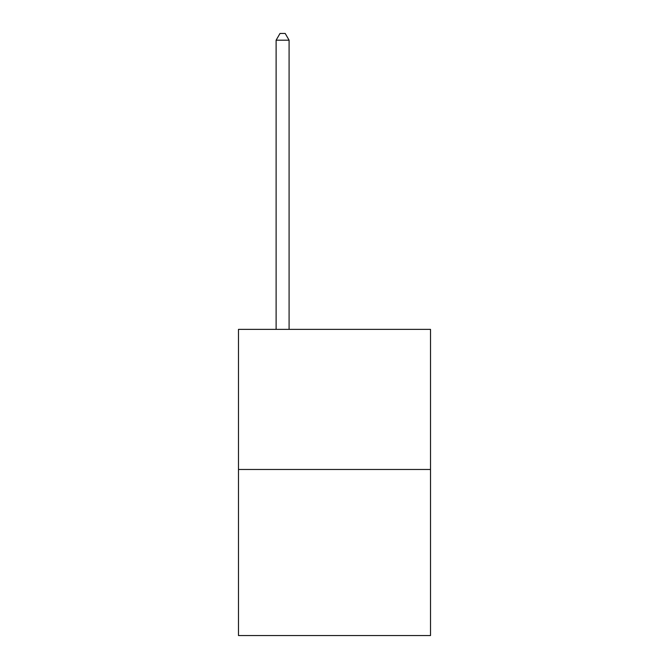 <?xml version="1.0" encoding="UTF-8"?>
<svg xmlns="http://www.w3.org/2000/svg" width="669" height="669" viewBox="0 0 669 669"><rect width="100%" height="100%" fill="white"/><g stroke="black" fill="none" stroke-linecap="round" stroke-linejoin="round"><path stroke-width="1" d="M430.51 469.479L430.51 329.365L238.49 329.365L238.49 635.55L430.51 635.55L430.51 469.479L238.49 469.479M289.092 329.365L289.092 40.199L276.113 40.199L276.113 329.365M276.113 40.199L280.01 33.45L285.195 33.45L289.092 40.199"/></g></svg>
